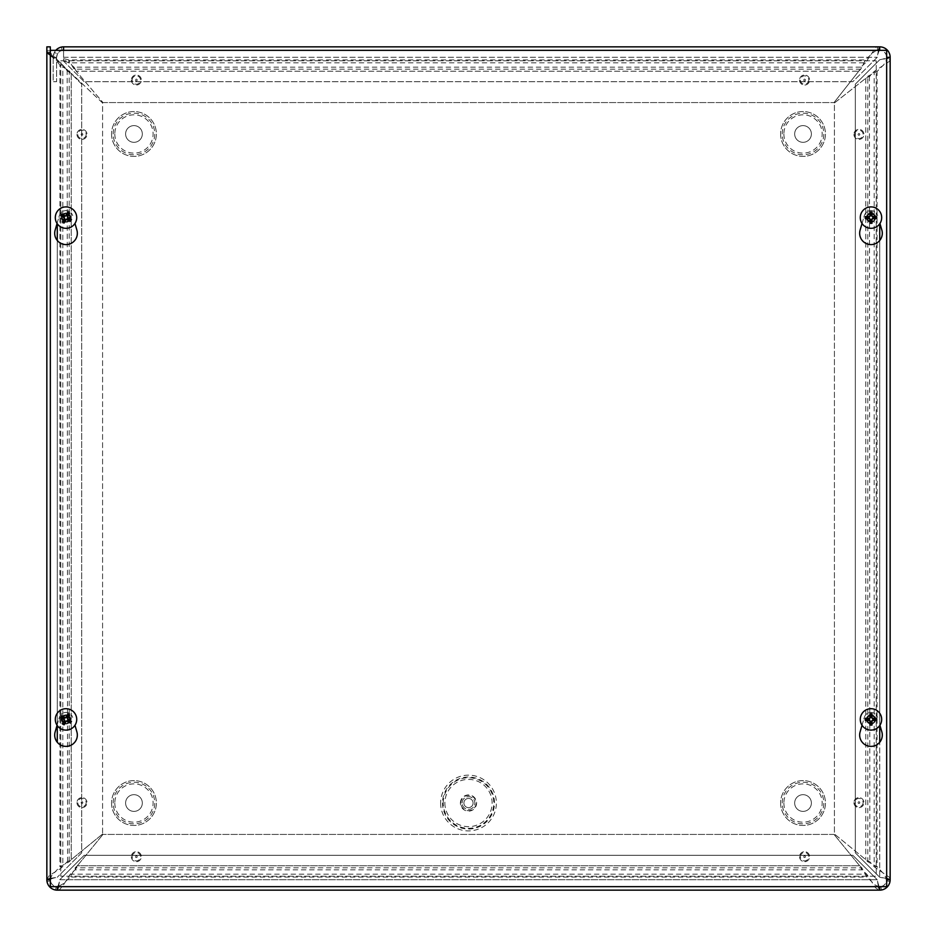 <?xml version="1.0" encoding="UTF-8"?>
<svg xmlns="http://www.w3.org/2000/svg" width="937" height="937" viewBox="0 0 937 937"><rect width="100%" height="100%" fill="white"/><g stroke="black" fill="none" stroke-linecap="round" stroke-linejoin="round"><path stroke-width="0.7" stroke-dasharray="4.68 3.51" d="M442.51 803.032A25.99 25.99 0 0 0 481.501 825.544A25.99 25.99 0 0 0 481.501 780.521A25.99 25.99 0 0 0 442.51 803.032M462.128 803.032A6.372 6.372 0 0 1 471.686 797.516A6.372 6.372 0 0 1 471.686 808.549A6.372 6.372 0 0 1 462.128 803.032A6.372 6.372 0 0 1 471.686 797.516A6.372 6.372 0 0 1 471.686 808.549A6.372 6.372 0 0 1 462.128 803.032M463.897 803.032A4.603 4.603 0 0 1 470.796 799.05A4.603 4.603 0 0 1 470.796 807.015A4.603 4.603 0 0 1 463.897 803.032A4.603 4.603 0 0 1 470.796 799.05A4.603 4.603 0 0 1 470.796 807.015A4.603 4.603 0 0 1 463.897 803.032A4.603 4.603 0 0 1 470.796 799.05A4.603 4.603 0 0 1 470.796 807.015A4.603 4.603 0 0 1 463.897 803.032M460.395 803.032A8.105 8.105 0 0 1 472.553 796.017A8.105 8.105 0 0 1 472.553 810.048A8.105 8.105 0 0 1 460.395 803.032M60.788 60.788L876.212 60.788L876.212 876.212L60.788 876.212L60.788 60.788L60.788 876.212L876.212 876.212L876.212 60.788L60.788 60.788M783.871 133.968A19.162 19.162 0 0 0 812.613 150.552A19.162 19.162 0 0 0 812.613 117.383A19.162 19.162 0 0 0 783.871 133.968M794.67 133.968A8.363 8.363 0 0 1 807.214 126.729A8.363 8.363 0 0 1 807.214 141.206A8.363 8.363 0 0 1 794.67 133.968A8.363 8.363 0 0 1 807.214 126.729A8.363 8.363 0 0 1 807.214 141.206A8.363 8.363 0 0 1 794.67 133.968M114.806 133.968A19.162 19.162 0 0 0 143.548 150.552A19.162 19.162 0 0 0 143.548 117.383A19.162 19.162 0 0 0 114.806 133.968M125.605 133.968A8.363 8.363 0 0 1 138.149 126.729A8.363 8.363 0 0 1 138.149 141.206A8.363 8.363 0 0 1 125.605 133.968A8.363 8.363 0 0 1 138.149 126.729A8.363 8.363 0 0 1 138.149 141.206A8.363 8.363 0 0 1 125.605 133.968M783.871 803.032A19.162 19.162 0 0 0 812.613 819.617A19.162 19.162 0 0 0 812.613 786.448A19.162 19.162 0 0 0 783.871 803.032M794.67 803.032A8.363 8.363 0 0 1 807.214 795.794A8.363 8.363 0 0 1 807.214 810.271A8.363 8.363 0 0 1 794.67 803.032A8.363 8.363 0 0 1 807.214 795.794A8.363 8.363 0 0 1 807.214 810.271A8.363 8.363 0 0 1 794.67 803.032M114.806 803.032A19.162 19.162 0 0 0 143.548 819.617A19.162 19.162 0 0 0 143.548 786.448A19.162 19.162 0 0 0 114.806 803.032M125.605 803.032A8.363 8.363 0 0 1 138.149 795.794A8.363 8.363 0 0 1 138.149 810.271A8.363 8.363 0 0 1 125.605 803.032A8.363 8.363 0 0 1 138.149 795.794A8.363 8.363 0 0 1 138.149 810.271A8.363 8.363 0 0 1 125.605 803.032M870.988 221.694A4.099 4.099 0 0 0 874.537 215.557A4.099 4.099 0 0 0 867.439 215.557A4.099 4.099 0 0 0 870.988 221.694A4.099 4.099 0 0 1 867.439 215.557A4.099 4.099 0 0 1 874.537 215.557A4.099 4.099 0 0 1 870.988 221.694M66.012 221.694A4.099 4.099 0 0 0 69.561 215.557A4.099 4.099 0 0 0 62.463 215.557A4.099 4.099 0 0 0 66.012 221.694A4.099 4.099 0 0 1 62.463 215.557A4.099 4.099 0 0 1 69.561 215.557A4.099 4.099 0 0 1 66.012 221.694M870.988 723.493A4.099 4.099 0 0 0 874.537 717.355A4.099 4.099 0 0 0 867.439 717.355A4.099 4.099 0 0 0 870.988 723.493A4.099 4.099 0 0 1 867.439 717.355A4.099 4.099 0 0 1 874.537 717.355A4.099 4.099 0 0 1 870.988 723.493M66.012 723.493A4.099 4.099 0 0 0 69.561 717.355A4.099 4.099 0 0 0 62.463 717.355A4.099 4.099 0 0 0 66.012 723.493A4.099 4.099 0 0 1 62.463 717.355A4.099 4.099 0 0 1 69.561 717.355A4.099 4.099 0 0 1 66.012 723.493M858.69 71.212L860.74 69.197L865.53 59.909L865.53 62.814L860.74 67.171L860.74 69.197L74.046 69.197L74.046 67.171L68.811 62.814L68.811 59.909L74.046 69.197L76.26 71.212L74.046 67.171L860.74 67.171L858.69 71.212L834.024 102.578L858.69 71.212L76.26 71.212L102.976 102.578L76.26 71.212L858.69 71.212M50.305 50.727L50.305 879.199L51.652 875.65L59.909 866.772L69.197 861.782L71.212 859.662L67.171 861.782L60.636 868.54L49.087 875.65L46.85 879.726L50.305 879.726L46.85 879.199L46.85 50.727L50.305 50.727L50.305 46.85L46.85 46.85L46.85 50.821L49.146 54.896L55.529 59.535L51.687 54.896L50.34 51.301M67.581 861.782L67.171 70.872L69.197 70.872L59.909 65.11L55.529 59.535L62.814 65.11L59.909 65.11L59.909 866.772L62.814 866.772L62.814 65.11L67.171 70.872L71.212 73.32L69.197 70.872L69.197 861.782L67.581 861.782M877.489 49.602L877.489 46.85L875.779 47.424L865.53 62.814L68.811 62.814L63.575 60.706L63.575 58.644L68.811 59.909L865.53 59.909L872.359 53.151L877.489 49.602M879.726 890.15L879.199 886.695L879.199 890.15L881.448 890.009C886.039 888.897 888.897 886.039 890.009 881.448L889.576 877.419L874.186 866.772L869.829 861.782L865.788 859.662L867.803 861.782L877.091 866.772L883.849 873.87L886.695 879.199L886.695 59.511L883.849 64.641L877.091 71.47L867.803 76.26L865.788 78.31L869.829 76.26L874.186 71.47L889.576 61.221L890.15 57.274L886.695 57.274L886.695 59.511L890.15 59.511M869.419 76.26L869.829 861.782L867.803 861.782L867.803 76.26L869.419 76.26M875.451 71.47L874.186 71.47L874.186 866.772L877.091 866.772L877.091 71.47L875.451 71.47M890.15 879.199L886.695 879.199L886.601 880.874C885.852 883.942 883.942 885.852 880.874 886.601L879.726 886.695C878.906 886.273 878.086 883.954 877.255 879.726L878.402 886.66M890.15 879.726L886.695 879.726C886.273 878.906 883.954 878.086 879.726 877.255L855.305 852.834L855.305 84.166L879.726 59.745L886.66 58.598M46.85 879.726L46.991 881.448C48.103 886.039 50.961 888.897 55.552 890.009L57.801 890.15L57.801 886.695L56.126 886.601C53.058 885.852 51.148 883.942 50.399 880.874L50.305 879.726C50.727 878.906 53.046 878.086 57.274 877.255L50.34 878.402M57.274 890.15L57.274 886.695L879.726 886.695M57.801 890.15L59.581 889.576L63.13 885.418L70.228 874.186L70.228 877.091L63.13 883.849L57.801 886.695L879.199 886.695L875.65 885.348L866.772 877.091L866.772 874.186L875.65 887.913L879.199 890.15L57.801 890.15M866.772 877.091L861.782 867.803L861.782 869.829L866.772 874.186L70.228 874.186L75.218 869.829L75.218 867.803L70.228 877.091L866.772 877.091M77.338 865.788L75.218 867.803L861.782 867.803L859.662 865.788L861.782 869.829L75.218 869.829L77.338 865.788L102.976 834.422L77.338 865.788L859.662 865.788L834.024 834.422L859.662 865.788L77.338 865.788M102.578 834.024L71.212 859.662L102.578 834.024L102.578 102.976L71.212 73.32L102.578 102.976L102.578 834.024M890.15 57.274L890.15 57.134C889.365 51.066 885.933 47.635 879.866 46.85L879.82 50.305C883.872 50.832 886.168 53.128 886.695 57.18L886.695 57.274C886.273 58.094 883.954 58.914 879.726 59.745L855.305 84.166L855.305 852.834L879.726 877.255L879.726 742.256M834.422 102.976L865.788 78.31L834.422 102.976L834.422 834.024L865.788 859.662L834.422 834.024L834.422 102.976M879.726 46.85L63.575 46.85L63.575 60.706M879.726 50.305L63.575 50.305L879.726 50.305C878.906 50.727 878.086 53.046 877.255 57.274L852.834 81.695L84.166 81.695L63.575 61.116L63.575 46.85L63.575 58.644M50.34 880.347A6.969 6.969 0 0 0 56.653 886.66M50.305 52.777L50.305 879.726M102.976 102.578L834.024 102.578L102.976 102.578M834.024 834.422L102.976 834.422L834.024 834.422M886.66 878.402L879.726 877.255L879.726 223.779M886.695 879.726L886.695 57.274M50.34 55.096L57.274 59.745L50.34 52.8M81.695 84.166L57.274 59.745L81.695 84.166L81.695 852.834L57.274 877.255L81.695 852.834L81.695 84.166M58.598 886.66L59.745 879.726L84.166 855.305L852.834 855.305L877.255 879.726L852.834 855.305L84.166 855.305L59.745 879.726L877.255 879.726L59.745 879.726C58.914 883.954 58.094 886.273 57.274 886.695M878.402 50.34L877.255 57.274L852.834 81.695L84.166 81.695L63.575 61.116L63.575 50.34M886.66 56.653A6.969 6.969 0 0 0 880.347 50.34M62.955 50.34A6.969 6.969 0 0 0 57.438 53.971L54.405 52.331A10.424 10.424 0 0 1 55.798 50.34M63.575 46.85A10.424 10.424 0 0 0 61.385 47.084L62.111 50.457L61.385 47.084C56.255 48.56 53.514 51.957 53.151 57.274L54.405 52.331M57.438 53.971L56.607 57.274L56.607 81.695L53.151 81.695L53.151 57.274L56.607 57.274L56.607 81.695L53.151 81.695L53.151 57.274L56.607 57.274C56.852 53.714 58.68 51.441 62.111 50.457A6.969 6.969 0 0 1 63.575 50.305M880.347 886.66A6.969 6.969 0 0 0 886.66 880.347M862.028 725.273L864.289 717.461A6.969 6.969 0 0 1 877.676 717.461A6.969 6.969 0 0 0 864.289 717.461L860.107 731.926A11.314 11.314 0 0 0 870.988 746.379A11.314 11.314 0 0 0 881.858 731.926L879.937 725.273M57.063 725.273L59.324 717.461A6.969 6.969 0 0 1 72.711 717.461A6.969 6.969 0 0 0 59.324 717.461L55.142 731.926A11.314 11.314 0 0 0 66.012 746.379A11.314 11.314 0 0 0 76.893 731.926L74.972 725.273M862.028 223.475L864.289 215.662A6.969 6.969 0 0 1 877.676 215.662A6.969 6.969 0 0 0 864.289 215.662L860.107 230.127A11.314 11.314 0 0 0 870.988 244.592A11.314 11.314 0 0 0 881.858 230.127L879.937 223.475M57.063 223.475L59.324 215.662A6.969 6.969 0 0 1 72.711 215.662A6.969 6.969 0 0 0 59.324 215.662L55.142 230.127A11.314 11.314 0 0 0 66.012 244.592A11.314 11.314 0 0 0 76.893 230.127L74.972 223.475M886.66 50.34L886.66 886.66L50.34 886.66L50.34 50.34L886.66 50.34M68.272 715.423A4.568 4.568 0 0 1 68.331 723.341A4.568 4.568 0 0 1 61.444 719.429A4.568 4.568 0 0 1 68.272 715.423A4.568 4.568 0 0 1 68.331 723.341A4.568 4.568 0 0 1 61.444 719.429A4.568 4.568 0 0 1 68.272 715.423M67.827 716.196A3.678 3.678 0 0 0 62.334 719.429A3.678 3.678 0 0 0 67.886 722.568A3.678 3.678 0 0 0 67.827 716.196M71.294 710.094A10.705 10.705 0 0 1 71.435 728.635A10.705 10.705 0 0 1 55.306 719.475A10.705 10.705 0 0 1 71.294 710.094M870.988 714.826A4.568 4.568 0 0 1 874.947 721.689A4.568 4.568 0 0 1 867.03 721.689A4.568 4.568 0 0 1 870.988 714.826A4.568 4.568 0 0 1 874.947 721.689A4.568 4.568 0 0 1 867.03 721.689A4.568 4.568 0 0 1 870.988 714.826M870.988 715.716A3.678 3.678 0 0 0 867.803 721.244A3.678 3.678 0 0 0 874.174 721.244A3.678 3.678 0 0 0 870.988 715.716M870.988 708.7A10.705 10.705 0 0 1 880.253 724.746A10.705 10.705 0 0 1 861.712 724.746A10.705 10.705 0 0 1 870.988 708.7M68.272 213.624A4.568 4.568 0 0 1 68.331 221.542A4.568 4.568 0 0 1 61.444 217.63A4.568 4.568 0 0 1 68.272 213.624A4.568 4.568 0 0 1 68.331 221.542A4.568 4.568 0 0 1 61.444 217.63A4.568 4.568 0 0 1 68.272 213.624M67.827 214.397A3.678 3.678 0 0 0 62.334 217.63A3.678 3.678 0 0 0 67.886 220.769A3.678 3.678 0 0 0 67.827 214.397M71.294 208.295A10.705 10.705 0 0 1 71.435 226.836A10.705 10.705 0 0 1 55.306 217.677A10.705 10.705 0 0 1 71.294 208.295M870.988 213.027A4.568 4.568 0 0 1 874.947 219.89A4.568 4.568 0 0 1 867.03 219.89A4.568 4.568 0 0 1 870.988 213.027A4.568 4.568 0 0 1 874.947 219.89A4.568 4.568 0 0 1 867.03 219.89A4.568 4.568 0 0 1 870.988 213.027M870.988 213.917A3.678 3.678 0 0 0 867.803 219.445A3.678 3.678 0 0 0 874.174 219.445A3.678 3.678 0 0 0 870.988 213.917M870.988 206.901A10.705 10.705 0 0 1 880.253 222.959A10.705 10.705 0 0 1 861.712 222.959A10.705 10.705 0 0 1 870.988 206.901M444.876 803.032A23.624 23.624 0 0 0 480.306 823.494A23.624 23.624 0 0 0 480.306 782.571A23.624 23.624 0 0 0 444.876 803.032M460.863 803.032A7.637 7.637 0 0 1 472.318 796.415A7.637 7.637 0 0 1 472.318 809.65A7.637 7.637 0 0 1 460.863 803.032M440.624 803.032A27.876 27.876 0 0 0 482.438 827.172A27.876 27.876 0 0 0 482.438 778.893A27.876 27.876 0 0 0 440.624 803.032M443.224 803.032A25.276 25.276 0 0 1 481.138 781.142A25.276 25.276 0 0 1 481.138 824.923A25.276 25.276 0 0 1 443.224 803.032M76.963 134.389A5.013 5.013 0 0 0 84.482 138.723A5.013 5.013 0 0 0 84.482 130.044A5.013 5.013 0 0 0 76.963 134.389A5.013 5.013 0 0 1 84.482 130.044A5.013 5.013 0 0 1 84.482 138.723A5.013 5.013 0 0 1 76.963 134.389M799.554 80.02A5.013 5.013 0 0 0 807.073 84.365A5.013 5.013 0 0 0 807.073 75.686A5.013 5.013 0 0 0 799.554 80.02A5.013 5.013 0 0 1 807.073 75.686A5.013 5.013 0 0 1 807.073 84.365A5.013 5.013 0 0 1 799.554 80.02M853.912 802.611A5.013 5.013 0 0 0 861.431 806.956A5.013 5.013 0 0 0 861.431 798.277A5.013 5.013 0 0 0 853.912 802.611A5.013 5.013 0 0 1 861.431 798.277A5.013 5.013 0 0 1 861.431 806.956A5.013 5.013 0 0 1 853.912 802.611M76.963 802.611A5.013 5.013 0 0 0 84.482 806.956A5.013 5.013 0 0 0 84.482 798.277A5.013 5.013 0 0 0 76.963 802.611A5.013 5.013 0 0 1 84.482 798.277A5.013 5.013 0 0 1 84.482 806.956A5.013 5.013 0 0 1 76.963 802.611M780.615 133.968A22.418 22.418 0 0 0 814.241 153.375A22.418 22.418 0 0 0 814.241 114.56A22.418 22.418 0 0 0 780.615 133.968A22.418 22.418 0 0 0 814.241 153.375A22.418 22.418 0 0 0 814.241 114.56A22.418 22.418 0 0 0 780.615 133.968M780.615 803.032A22.418 22.418 0 0 0 814.241 822.44A22.418 22.418 0 0 0 814.241 783.625A22.418 22.418 0 0 0 780.615 803.032A22.418 22.418 0 0 0 814.241 822.44A22.418 22.418 0 0 0 814.241 783.625A22.418 22.418 0 0 0 780.615 803.032M111.55 803.032A22.418 22.418 0 0 0 145.176 822.44A22.418 22.418 0 0 0 145.176 783.625A22.418 22.418 0 0 0 111.55 803.032A22.418 22.418 0 0 0 145.176 822.44A22.418 22.418 0 0 0 145.176 783.625A22.418 22.418 0 0 0 111.55 803.032M111.55 133.968A22.418 22.418 0 0 0 145.176 153.375A22.418 22.418 0 0 0 145.176 114.56A22.418 22.418 0 0 0 111.55 133.968A22.418 22.418 0 0 0 145.176 153.375A22.418 22.418 0 0 0 145.176 114.56A22.418 22.418 0 0 0 111.55 133.968M131.332 856.699A5.013 5.013 0 0 0 138.84 861.033A5.013 5.013 0 0 0 138.84 852.354A5.013 5.013 0 0 0 131.332 856.699A5.013 5.013 0 0 1 138.84 852.354A5.013 5.013 0 0 1 138.84 861.033A5.013 5.013 0 0 1 131.332 856.699M799.554 856.699A5.013 5.013 0 0 0 807.073 861.033A5.013 5.013 0 0 0 807.073 852.354A5.013 5.013 0 0 0 799.554 856.699A5.013 5.013 0 0 1 807.073 852.354A5.013 5.013 0 0 1 807.073 861.033A5.013 5.013 0 0 1 799.554 856.699M853.912 134.389A5.013 5.013 0 0 0 861.431 138.723A5.013 5.013 0 0 0 861.431 130.044A5.013 5.013 0 0 0 853.912 134.389A5.013 5.013 0 0 1 861.431 130.044A5.013 5.013 0 0 1 861.431 138.723A5.013 5.013 0 0 1 853.912 134.389M131.332 80.02A5.013 5.013 0 0 0 138.84 84.365A5.013 5.013 0 0 0 138.84 75.686A5.013 5.013 0 0 0 131.332 80.02A5.013 5.013 0 0 1 138.84 75.686A5.013 5.013 0 0 1 138.84 84.365A5.013 5.013 0 0 1 131.332 80.02M81.121 134.389A0.855 0.855 0 0 0 81.976 135.244A0.855 0.855 0 0 0 82.831 134.389A0.855 0.855 0 0 0 81.976 133.534A0.855 0.855 0 0 0 81.121 134.389M135.478 80.02A0.855 0.855 0 0 0 136.333 80.887A0.855 0.855 0 0 0 137.2 80.02A0.855 0.855 0 0 0 136.333 79.165A0.855 0.855 0 0 0 135.478 80.02M132.152 80.02A4.181 4.181 0 0 1 136.333 75.838A4.181 4.181 0 0 1 140.515 80.02A4.181 4.181 0 0 1 136.333 84.201A4.181 4.181 0 0 1 132.152 80.02M803.712 80.02A0.855 0.855 0 0 0 804.567 80.887A0.855 0.855 0 0 0 805.422 80.02A0.855 0.855 0 0 0 804.567 79.165A0.855 0.855 0 0 0 803.712 80.02M858.069 134.389A0.855 0.855 0 0 0 858.924 135.244A0.855 0.855 0 0 0 859.779 134.389A0.855 0.855 0 0 0 858.924 133.534A0.855 0.855 0 0 0 858.069 134.389M854.743 134.389A4.181 4.181 0 0 1 858.924 130.208A4.181 4.181 0 0 1 863.106 134.389A4.181 4.181 0 0 1 858.924 138.571A4.181 4.181 0 0 1 854.743 134.389M858.069 802.611A0.855 0.855 0 0 0 858.924 803.466A0.855 0.855 0 0 0 859.779 802.611A0.855 0.855 0 0 0 858.924 801.756A0.855 0.855 0 0 0 858.069 802.611M803.712 856.699A0.855 0.855 0 0 0 804.567 857.554A0.855 0.855 0 0 0 805.422 856.699A0.855 0.855 0 0 0 804.567 855.844A0.855 0.855 0 0 0 803.712 856.699M800.385 856.699A4.181 4.181 0 0 1 804.567 852.518A4.181 4.181 0 0 1 808.748 856.699A4.181 4.181 0 0 1 804.567 860.88A4.181 4.181 0 0 1 800.385 856.699M81.121 802.611A0.855 0.855 0 0 0 81.976 803.466A0.855 0.855 0 0 0 82.831 802.611A0.855 0.855 0 0 0 81.976 801.756A0.855 0.855 0 0 0 81.121 802.611M135.478 856.699A0.855 0.855 0 0 0 136.333 857.554A0.855 0.855 0 0 0 137.2 856.699A0.855 0.855 0 0 0 136.333 855.844A0.855 0.855 0 0 0 135.478 856.699M132.152 856.699A4.181 4.181 0 0 1 136.333 852.518A4.181 4.181 0 0 1 140.515 856.699A4.181 4.181 0 0 1 136.333 860.88A4.181 4.181 0 0 1 132.152 856.699M782.243 133.968A20.79 20.79 0 0 1 813.421 115.965A20.79 20.79 0 0 1 813.421 151.97A20.79 20.79 0 0 1 782.243 133.968M113.178 133.968A20.79 20.79 0 0 1 144.357 115.965A20.79 20.79 0 0 1 144.357 151.97A20.79 20.79 0 0 1 113.178 133.968M782.243 803.032A20.79 20.79 0 0 1 813.421 785.03A20.79 20.79 0 0 1 813.421 821.035A20.79 20.79 0 0 1 782.243 803.032M113.178 803.032A20.79 20.79 0 0 1 144.357 785.03A20.79 20.79 0 0 1 144.357 821.035A20.79 20.79 0 0 1 113.178 803.032M86.157 802.611A4.181 4.181 0 0 1 81.976 806.792A4.181 4.181 0 0 1 77.794 802.611A4.181 4.181 0 0 1 81.976 798.429A4.181 4.181 0 0 1 86.157 802.611M863.106 802.611A4.181 4.181 0 0 1 858.924 806.792A4.181 4.181 0 0 1 854.743 802.611A4.181 4.181 0 0 1 858.924 798.429A4.181 4.181 0 0 1 863.106 802.611M808.748 80.02A4.181 4.181 0 0 1 804.567 84.201A4.181 4.181 0 0 1 800.385 80.02A4.181 4.181 0 0 1 804.567 75.838A4.181 4.181 0 0 1 808.748 80.02M86.157 134.389A4.181 4.181 0 0 1 81.976 138.571A4.181 4.181 0 0 1 77.794 134.389A4.181 4.181 0 0 1 81.976 130.208A4.181 4.181 0 0 1 86.157 134.389M46.85 50.821L50.305 50.821M69.303 63.072L69.303 60.472M890.009 881.448L886.601 880.874M881.448 890.009L880.874 886.601M55.552 890.009L56.126 886.601M879.866 46.85L879.82 50.305M890.15 57.134L886.695 57.18M46.991 881.448L50.399 880.874M865.788 78.31L865.788 859.662L865.788 78.31M71.212 73.32L71.212 859.662L71.212 73.32M879.726 725.578L879.726 240.458M57.274 742.256L57.274 223.779M57.274 240.458L57.274 725.578M63.575 57.274L877.255 57.274L63.575 57.274"/><path stroke-width="1.41" d="M63.575 50.34L63.575 46.85L879.726 46.85A10.424 10.424 0 0 1 890.15 57.274L890.15 879.726A10.424 10.424 0 0 1 879.726 890.15L57.274 890.15L58.598 886.66M50.34 879.585L50.305 879.726A6.969 6.969 0 0 0 50.34 880.347M56.653 886.66A6.969 6.969 0 0 0 57.274 886.695L57.415 886.66M890.15 59.511L890.15 879.199M50.34 878.402L46.85 879.726L46.85 46.85L50.305 46.85L50.34 52.8M886.66 880.347A6.969 6.969 0 0 0 886.695 879.726L890.15 879.726L886.66 878.402M886.66 58.598L890.15 57.274L886.66 57.415M50.305 52.777L46.85 52.777L50.34 55.096M50.305 879.726L46.85 879.726A10.424 10.424 0 0 0 57.274 890.15L57.274 886.695M878.402 886.66L879.726 890.15L879.585 886.66M878.402 50.34L879.726 46.85L879.585 50.34M886.695 57.274A6.969 6.969 0 0 0 886.66 56.653M880.347 50.34A6.969 6.969 0 0 0 879.726 50.305M63.575 50.305A6.969 6.969 0 0 0 62.955 50.34M55.798 50.34A10.424 10.424 0 0 1 63.575 46.85M879.726 886.695A6.969 6.969 0 0 0 880.347 886.66M879.937 725.273L881.858 731.926A11.314 11.314 0 0 1 870.988 746.379A11.314 11.314 0 0 1 860.107 731.926L862.028 725.273M74.972 725.273L76.893 731.926A11.314 11.314 0 0 1 66.012 746.379A11.314 11.314 0 0 1 55.142 731.926L57.063 725.273M879.937 223.475L881.858 230.127A11.314 11.314 0 0 1 870.988 244.592A11.314 11.314 0 0 1 860.107 230.127L862.028 223.475M74.972 223.475L76.893 230.127A11.314 11.314 0 0 1 66.012 244.592A11.314 11.314 0 0 1 55.142 230.127L57.063 223.475M886.66 50.34L886.66 886.66L50.34 886.66L50.34 50.34L886.66 50.34M68.366 716.653A3.619 3.619 0 0 0 67.171 715.973L67.897 713.982A14.16 1.23 118 0 0 66 717.355L64.981 717.637A14.16 1.23 -148.8 0 0 61.619 715.716L63.271 717.051A3.619 3.619 0 0 0 62.592 718.246L64.184 719.007L64.653 720.67L62.334 723.797A5.739 5.739 0 0 0 64.126 724.816A14.16 1.23 -62 0 0 66.023 721.443L67.054 721.162A14.16 1.23 31.2 0 0 70.416 723.083L68.764 721.748A3.619 3.619 0 0 0 69.443 720.553L67.839 719.792L67.382 718.129L69.701 715.001A5.739 5.739 0 0 0 67.897 713.982M62.592 718.246L60.6 717.519A14.16 1.23 28 0 0 63.974 719.417L64.255 720.436A14.16 1.23 121.2 0 0 62.334 723.797M61.619 715.716A5.739 5.739 0 0 0 60.6 717.519M63.669 722.146A3.619 3.619 0 0 0 64.864 722.825L64.126 724.816M69.443 720.553L71.435 721.279A14.16 1.23 -152 0 0 68.061 719.382L67.78 718.363A14.16 1.23 -58.8 0 0 69.701 715.001M70.416 723.083A5.739 5.739 0 0 0 71.435 721.279M64.864 722.825L65.625 721.221L67.288 720.764L68.764 721.748M67.171 715.973L66.41 717.578L64.735 718.035L63.271 717.051M71.294 710.094A10.705 10.705 0 0 1 71.435 728.635A10.705 10.705 0 0 1 55.306 719.475A10.705 10.705 0 0 1 71.294 710.094M871.668 715.845A3.619 3.619 0 0 0 870.297 715.845L869.946 713.76A14.16 1.23 88.4 0 0 869.969 717.625L869.208 718.386A14.16 1.23 -178.4 0 0 865.343 718.363L867.439 718.714A3.619 3.619 0 0 0 867.439 720.084L869.196 719.956L870.426 721.185L869.946 725.039A5.739 5.739 0 0 0 872.019 725.039A14.16 1.23 -91.6 0 0 872.007 721.174L872.757 720.412A14.16 1.23 1.6 0 0 876.622 720.436L874.537 720.084A3.619 3.619 0 0 0 874.537 718.714L872.769 718.843L871.539 717.613L872.019 713.76A5.739 5.739 0 0 0 869.946 713.76M867.439 720.084L865.343 720.436A14.16 1.23 -1.6 0 0 869.208 720.412L869.969 721.174A14.16 1.23 91.6 0 0 869.946 725.039M865.343 718.363A5.739 5.739 0 0 0 865.343 720.436M870.297 722.954A3.619 3.619 0 0 0 871.668 722.954L872.019 725.039M874.537 718.714L876.622 718.363A14.16 1.23 178.4 0 0 872.757 718.386L872.007 717.625A14.16 1.23 -88.4 0 0 872.019 713.76M876.622 720.436A5.739 5.739 0 0 0 876.622 718.363M871.668 722.954L871.539 721.185L872.769 719.956L874.537 720.084M870.297 715.845L870.426 717.613L869.196 718.843L867.439 718.714M870.988 708.7A10.705 10.705 0 0 1 880.253 724.746A10.705 10.705 0 0 1 861.712 724.746A10.705 10.705 0 0 1 870.988 708.7M68.366 214.854A3.619 3.619 0 0 0 67.171 214.175L67.897 212.184A14.16 1.23 118 0 0 66 215.557L64.981 215.838A14.16 1.23 -148.8 0 0 61.619 213.917L63.271 215.252A3.619 3.619 0 0 0 62.592 216.447L64.184 217.208L64.653 218.871L62.334 221.999A5.739 5.739 0 0 0 64.126 223.018A14.16 1.23 -62 0 0 66.023 219.645L67.054 219.363A14.16 1.23 31.2 0 0 70.416 221.284L68.764 219.949A3.619 3.619 0 0 0 69.443 218.754L67.839 217.993L67.382 216.33L69.701 213.203A5.739 5.739 0 0 0 67.897 212.184M62.592 216.447L60.6 215.721A14.16 1.23 28 0 0 63.974 217.618L64.255 218.637A14.16 1.23 121.2 0 0 62.334 221.999M61.619 213.917A5.739 5.739 0 0 0 60.6 215.721M63.669 220.347A3.619 3.619 0 0 0 64.864 221.027L64.126 223.018M69.443 218.754L71.435 219.481A14.16 1.23 -152 0 0 68.061 217.583L67.78 216.564A14.16 1.23 -58.8 0 0 69.701 213.203M70.416 221.284A5.739 5.739 0 0 0 71.435 219.481M64.864 221.027L65.625 219.422L67.288 218.965L68.764 219.949M67.171 214.175L66.41 215.779L64.735 216.236L63.271 215.252M71.294 208.295A10.705 10.705 0 0 1 71.435 226.836A10.705 10.705 0 0 1 55.306 217.677A10.705 10.705 0 0 1 71.294 208.295M871.668 214.046A3.619 3.619 0 0 0 870.297 214.046L869.946 211.961A14.16 1.23 88.4 0 0 869.969 215.826L869.208 216.588A14.16 1.23 -178.4 0 0 865.343 216.564L867.439 216.915A3.619 3.619 0 0 0 867.439 218.286L869.196 218.157L870.426 219.387L869.946 223.24A5.739 5.739 0 0 0 872.019 223.24A14.16 1.23 -91.6 0 0 872.007 219.375L872.757 218.614A14.16 1.23 1.6 0 0 876.622 218.637L874.537 218.286A3.619 3.619 0 0 0 874.537 216.915L872.769 217.044L871.539 215.815L872.019 211.961A5.739 5.739 0 0 0 869.946 211.961M867.439 218.286L865.343 218.637A14.16 1.23 -1.6 0 0 869.208 218.614L869.969 219.375A14.16 1.23 91.6 0 0 869.946 223.24M865.343 216.564A5.739 5.739 0 0 0 865.343 218.637M870.297 221.155A3.619 3.619 0 0 0 871.668 221.155L872.019 223.24M874.537 216.915L876.622 216.564A14.16 1.23 178.4 0 0 872.757 216.588L872.007 215.826A14.16 1.23 -88.4 0 0 872.019 211.961M876.622 218.637A5.739 5.739 0 0 0 876.622 216.564M871.668 221.155L871.539 219.387L872.769 218.157L874.537 218.286M870.297 214.046L870.426 215.815L869.196 217.044L867.439 216.915M870.988 206.901A10.705 10.705 0 0 1 880.253 222.959A10.705 10.705 0 0 1 861.712 222.959A10.705 10.705 0 0 1 870.988 206.901M879.726 742.256L879.726 725.578M879.726 240.458L879.726 223.779M57.274 223.779L57.274 240.458M57.274 725.578L57.274 742.256M67.64 714.521A5.142 5.142 0 0 1 69.373 715.505M61.139 717.777A5.142 5.142 0 0 1 62.123 716.044M64.395 724.278A5.142 5.142 0 0 1 62.662 723.294M70.896 721.021A5.142 5.142 0 0 1 69.912 722.755M869.981 714.357A5.142 5.142 0 0 1 871.984 714.357M865.94 720.401A5.142 5.142 0 0 1 865.94 718.398M871.984 724.442A5.142 5.142 0 0 1 869.981 724.442M876.025 718.398A5.142 5.142 0 0 1 876.025 720.401M67.64 212.722A5.142 5.142 0 0 1 69.373 213.706M61.139 215.978A5.142 5.142 0 0 1 62.123 214.245M64.395 222.479A5.142 5.142 0 0 1 62.662 221.495M70.896 219.223A5.142 5.142 0 0 1 69.912 220.956M869.981 212.558A5.142 5.142 0 0 1 871.984 212.558M865.94 218.602A5.142 5.142 0 0 1 865.94 216.599M871.984 222.643A5.142 5.142 0 0 1 869.981 222.643M876.025 216.599A5.142 5.142 0 0 1 876.025 218.602"/></g></svg>
